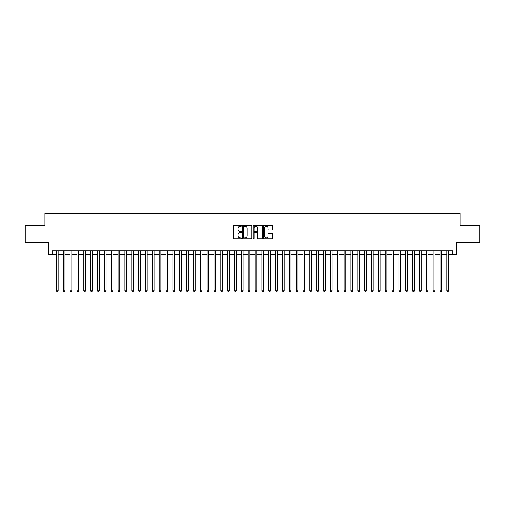 <?xml version="1.0" encoding="UTF-8"?>
<svg xmlns="http://www.w3.org/2000/svg" width="505" height="505" viewBox="0 0 505 505"><rect width="100%" height="100%" fill="white"/><g stroke="black" fill="none" stroke-linecap="round" stroke-linejoin="round"><path stroke-width="0.76" d="M241.541 225.798A0.473 0.473 0 0 0 241.068 225.331L233.929 225.331A0.675 0.675 0 0 0 233.253 226L233.253 238.101A0.675 0.675 0 0 0 233.929 238.777L241.068 238.777A0.473 0.473 0 0 0 241.541 238.303A0.473 0.473 0 0 0 241.068 237.836L240.146 237.836A2.153 2.153 0 0 1 237.994 235.684L237.994 234.673A2.153 2.153 0 0 1 240.146 232.521L241.068 232.521A0.473 0.473 0 0 0 241.541 232.054A0.473 0.473 0 0 0 241.068 231.58L240.146 231.58A2.153 2.153 0 0 1 237.994 229.428L237.994 228.424A2.153 2.153 0 0 1 240.146 226.272L241.068 226.272A0.473 0.473 0 0 0 241.541 225.798M272.151 230.072A0.675 0.675 0 0 0 272.82 229.396L272.82 226A0.675 0.675 0 0 0 272.151 225.331L264.216 225.331A0.675 0.675 0 0 0 263.547 226L263.547 238.101A0.675 0.675 0 0 0 264.216 238.777L272.151 238.777A0.675 0.675 0 0 0 272.82 238.101L272.82 234.004A0.675 0.675 0 0 0 272.151 233.329L268.755 233.329A0.675 0.675 0 0 0 268.079 234.004L268.079 236.037A1.799 1.799 0 0 1 266.286 237.836A1.799 1.799 0 0 1 264.487 236.037L264.487 228.071A1.799 1.799 0 0 1 266.286 226.272A1.799 1.799 0 0 1 268.079 228.071L268.079 229.396A0.675 0.675 0 0 0 268.755 230.072L272.151 230.072M52.135 254.318L52.135 250.89L452.865 250.89L452.865 254.318L456.286 254.318L456.286 242.671L479.75 242.671L479.75 225.546L460.055 225.546L460.055 213.217L44.945 213.217L44.945 225.546L25.25 225.546L25.25 242.671L48.714 242.671L48.714 254.318L56.415 254.318M251.913 226A0.675 0.675 0 0 0 251.237 225.331L243.303 225.331A0.675 0.675 0 0 0 242.634 226L242.634 238.101A0.675 0.675 0 0 0 243.303 238.777L251.237 238.777A0.675 0.675 0 0 0 251.913 238.101L251.913 226M253.762 225.331L261.697 225.331A0.675 0.675 0 0 1 262.366 226L262.366 238.101A0.675 0.675 0 0 1 261.697 238.777L258.301 238.777A0.675 0.675 0 0 1 257.626 238.101L257.626 233.196A0.675 0.675 0 0 0 256.957 232.521L254.703 232.521A0.675 0.675 0 0 0 254.028 233.196L254.028 238.303A0.473 0.473 0 0 1 253.56 238.777A0.473 0.473 0 0 1 253.087 238.303L253.087 226A0.675 0.675 0 0 1 253.762 225.331M58.132 254.318L63.27 254.318M64.981 254.318L70.119 254.318M71.83 254.318L76.968 254.318M78.679 254.318L83.817 254.318M85.528 254.318L90.666 254.318M92.383 254.318L97.515 254.318M99.232 254.318L104.371 254.318M106.082 254.318L111.22 254.318M112.931 254.318L118.069 254.318M119.78 254.318L124.918 254.318M126.629 254.318L131.767 254.318M133.478 254.318L138.616 254.318M140.333 254.318L145.465 254.318M147.182 254.318L152.321 254.318M154.031 254.318L159.17 254.318M160.88 254.318L166.019 254.318M167.729 254.318L172.868 254.318M174.578 254.318L179.717 254.318M181.434 254.318L186.566 254.318M188.283 254.318L193.421 254.318M195.132 254.318L200.27 254.318M201.981 254.318L207.119 254.318M208.83 254.318L213.968 254.318M215.679 254.318L220.818 254.318M222.528 254.318L227.667 254.318M229.384 254.318L234.516 254.318M236.233 254.318L241.371 254.318M243.082 254.318L248.22 254.318M249.931 254.318L255.069 254.318M256.78 254.318L261.918 254.318M263.629 254.318L268.767 254.318M270.484 254.318L275.616 254.318M277.333 254.318L282.472 254.318M284.182 254.318L289.321 254.318M291.031 254.318L296.17 254.318M297.881 254.318L303.019 254.318M304.73 254.318L309.868 254.318M311.579 254.318L316.717 254.318M318.434 254.318L323.566 254.318M325.283 254.318L330.422 254.318M332.132 254.318L337.271 254.318M338.981 254.318L344.12 254.318M345.83 254.318L350.969 254.318M352.679 254.318L357.818 254.318M359.535 254.318L364.667 254.318M366.384 254.318L371.522 254.318M373.233 254.318L378.371 254.318M380.082 254.318L385.22 254.318M386.931 254.318L392.069 254.318M393.78 254.318L398.918 254.318M400.629 254.318L405.767 254.318M407.484 254.318L412.617 254.318M414.334 254.318L419.472 254.318M421.183 254.318L426.321 254.318M428.032 254.318L433.17 254.318M434.881 254.318L440.019 254.318M441.73 254.318L446.868 254.318M448.585 254.318L452.865 254.318M244.048 226.272A0.473 0.473 0 0 0 243.574 226.739L243.574 237.363A0.473 0.473 0 0 0 244.048 237.836L245.02 237.836A2.153 2.153 0 0 0 247.172 235.684L247.172 228.424A2.153 2.153 0 0 0 245.02 226.272L244.048 226.272M257.626 228.102A1.799 1.799 0 0 0 255.827 226.303A1.799 1.799 0 0 0 254.028 228.102L254.028 230.911A0.675 0.675 0 0 0 254.703 231.58L256.957 231.58A0.675 0.675 0 0 0 257.626 230.911L257.626 228.102M58.132 250.89L58.132 290.893L56.415 290.893L56.415 250.89M58.132 290.893L57.614 291.783L56.932 291.783L56.415 290.893M64.981 250.89L64.981 290.893L63.27 290.893L63.27 250.89M64.981 290.893L64.47 291.783L63.782 291.783L63.27 290.893M71.83 250.89L71.83 290.893L70.119 290.893L70.119 250.89M71.83 290.893L71.319 291.783L70.631 291.783L70.119 290.893M78.679 250.89L78.679 290.893L76.968 290.893L76.968 250.89M78.679 290.893L78.168 291.783L77.48 291.783L76.968 290.893M85.528 250.89L85.528 290.893L83.817 290.893L83.817 250.89M85.528 290.893L85.017 291.783L84.329 291.783L83.817 290.893M92.383 250.89L92.383 290.893L90.666 290.893L90.666 250.89M92.383 290.893L91.866 291.783L91.184 291.783L90.666 290.893M99.232 250.89L99.232 290.893L97.515 290.893L97.515 250.89M99.232 290.893L98.715 291.783L98.033 291.783L97.515 290.893M106.082 250.89L106.082 290.893L104.371 290.893L104.371 250.89M106.082 290.893L105.564 291.783L104.882 291.783L104.371 290.893M112.931 250.89L112.931 290.893L111.22 290.893L111.22 250.89M112.931 290.893L112.419 291.783L111.731 291.783L111.22 290.893M119.78 250.89L119.78 290.893L118.069 290.893L118.069 250.89M119.78 290.893L119.268 291.783L118.58 291.783L118.069 290.893M126.629 250.89L126.629 290.893L124.918 290.893L124.918 250.89M126.629 290.893L126.117 291.783L125.429 291.783L124.918 290.893M133.478 250.89L133.478 290.893L131.767 290.893L131.767 250.89M133.478 290.893L132.966 291.783L132.285 291.783L131.767 290.893M140.333 250.89L140.333 290.893L138.616 290.893L138.616 250.89M140.333 290.893L139.816 291.783L139.134 291.783L138.616 290.893M147.182 250.89L147.182 290.893L145.465 290.893L145.465 250.89M147.182 290.893L146.665 291.783L145.983 291.783L145.465 290.893M154.031 250.89L154.031 290.893L152.321 290.893L152.321 250.89M154.031 290.893L153.52 291.783L152.832 291.783L152.321 290.893M160.88 250.89L160.88 290.893L159.17 290.893L159.17 250.89M160.88 290.893L160.369 291.783L159.681 291.783L159.17 290.893M167.729 250.89L167.729 290.893L166.019 290.893L166.019 250.89M167.729 290.893L167.218 291.783L166.53 291.783L166.019 290.893M174.578 250.89L174.578 290.893L172.868 290.893L172.868 250.89M174.578 290.893L174.067 291.783L173.379 291.783L172.868 290.893M181.434 250.89L181.434 290.893L179.717 290.893L179.717 250.89M181.434 290.893L180.916 291.783L180.234 291.783L179.717 290.893M188.283 250.89L188.283 290.893L186.566 290.893L186.566 250.89M188.283 290.893L187.765 291.783L187.084 291.783L186.566 290.893M195.132 250.89L195.132 290.893L193.421 290.893L193.421 250.89M195.132 290.893L194.614 291.783L193.933 291.783L193.421 290.893M201.981 250.89L201.981 290.893L200.27 290.893L200.27 250.89M201.981 290.893L201.47 291.783L200.782 291.783L200.27 290.893M208.83 250.89L208.83 290.893L207.119 290.893L207.119 250.89M208.83 290.893L208.319 291.783L207.631 291.783L207.119 290.893M215.679 250.89L215.679 290.893L213.968 290.893L213.968 250.89M215.679 290.893L215.168 291.783L214.48 291.783L213.968 290.893M222.528 250.89L222.528 290.893L220.818 290.893L220.818 250.89M222.528 290.893L222.017 291.783L221.335 291.783L220.818 290.893M229.384 250.89L229.384 290.893L227.667 290.893L227.667 250.89M229.384 290.893L228.866 291.783L228.184 291.783L227.667 290.893M236.233 250.89L236.233 290.893L234.516 290.893L234.516 250.89M236.233 290.893L235.715 291.783L235.033 291.783L234.516 290.893M243.082 250.89L243.082 290.893L241.371 290.893L241.371 250.89M243.082 290.893L242.57 291.783L241.882 291.783L241.371 290.893M249.931 250.89L249.931 290.893L248.22 290.893L248.22 250.89M249.931 290.893L249.419 291.783L248.731 291.783L248.22 290.893M256.78 250.89L256.78 290.893L255.069 290.893L255.069 250.89M256.78 290.893L256.269 291.783L255.581 291.783L255.069 290.893M263.629 250.89L263.629 290.893L261.918 290.893L261.918 250.89M263.629 290.893L263.118 291.783L262.43 291.783L261.918 290.893M270.484 250.89L270.484 290.893L268.767 290.893L268.767 250.89M270.484 290.893L269.967 291.783L269.285 291.783L268.767 290.893M277.333 250.89L277.333 290.893L275.616 290.893L275.616 250.89M277.333 290.893L276.816 291.783L276.134 291.783L275.616 290.893M284.182 250.89L284.182 290.893L282.472 290.893L282.472 250.89M284.182 290.893L283.665 291.783L282.983 291.783L282.472 290.893M291.031 250.89L291.031 290.893L289.321 290.893L289.321 250.89M291.031 290.893L290.52 291.783L289.832 291.783L289.321 290.893M297.881 250.89L297.881 290.893L296.17 290.893L296.17 250.89M297.881 290.893L297.369 291.783L296.681 291.783L296.17 290.893M304.73 250.89L304.73 290.893L303.019 290.893L303.019 250.89M304.73 290.893L304.218 291.783L303.53 291.783L303.019 290.893M311.579 250.89L311.579 290.893L309.868 290.893L309.868 250.89M311.579 290.893L311.067 291.783L310.386 291.783L309.868 290.893M318.434 250.89L318.434 290.893L316.717 290.893L316.717 250.89M318.434 290.893L317.916 291.783L317.235 291.783L316.717 290.893M325.283 250.89L325.283 290.893L323.566 290.893L323.566 250.89M325.283 290.893L324.765 291.783L324.084 291.783L323.566 290.893M332.132 250.89L332.132 290.893L330.422 290.893L330.422 250.89M332.132 290.893L331.621 291.783L330.933 291.783L330.422 290.893M338.981 250.89L338.981 290.893L337.271 290.893L337.271 250.89M338.981 290.893L338.47 291.783L337.782 291.783L337.271 290.893M345.83 250.89L345.83 290.893L344.12 290.893L344.12 250.89M345.83 290.893L345.319 291.783L344.631 291.783L344.12 290.893M352.679 250.89L352.679 290.893L350.969 290.893L350.969 250.89M352.679 290.893L352.168 291.783L351.48 291.783L350.969 290.893M359.535 250.89L359.535 290.893L357.818 290.893L357.818 250.89M359.535 290.893L359.017 291.783L358.335 291.783L357.818 290.893M366.384 250.89L366.384 290.893L364.667 290.893L364.667 250.89M366.384 290.893L365.866 291.783L365.184 291.783L364.667 290.893M373.233 250.89L373.233 290.893L371.522 290.893L371.522 250.89M373.233 290.893L372.715 291.783L372.034 291.783L371.522 290.893M380.082 250.89L380.082 290.893L378.371 290.893L378.371 250.89M380.082 290.893L379.571 291.783L378.883 291.783L378.371 290.893M386.931 250.89L386.931 290.893L385.22 290.893L385.22 250.89M386.931 290.893L386.42 291.783L385.732 291.783L385.22 290.893M393.78 250.89L393.78 290.893L392.069 290.893L392.069 250.89M393.78 290.893L393.269 291.783L392.581 291.783L392.069 290.893M400.629 250.89L400.629 290.893L398.918 290.893L398.918 250.89M400.629 290.893L400.118 291.783L399.436 291.783L398.918 290.893M407.484 250.89L407.484 290.893L405.767 290.893L405.767 250.89M407.484 290.893L406.967 291.783L406.285 291.783L405.767 290.893M414.334 250.89L414.334 290.893L412.617 290.893L412.617 250.89M414.334 290.893L413.816 291.783L413.134 291.783L412.617 290.893M421.183 250.89L421.183 290.893L419.472 290.893L419.472 250.89M421.183 290.893L420.671 291.783L419.983 291.783L419.472 290.893M428.032 250.89L428.032 290.893L426.321 290.893L426.321 250.89M428.032 290.893L427.52 291.783L426.832 291.783L426.321 290.893M434.881 250.89L434.881 290.893L433.17 290.893L433.17 250.89M434.881 290.893L434.369 291.783L433.681 291.783L433.17 290.893M441.73 250.89L441.73 290.893L440.019 290.893L440.019 250.89M441.73 290.893L441.219 291.783L440.53 291.783L440.019 290.893M448.585 250.89L448.585 290.893L446.868 290.893L446.868 250.89M448.585 290.893L448.068 291.783L447.386 291.783L446.868 290.893"/></g></svg>
